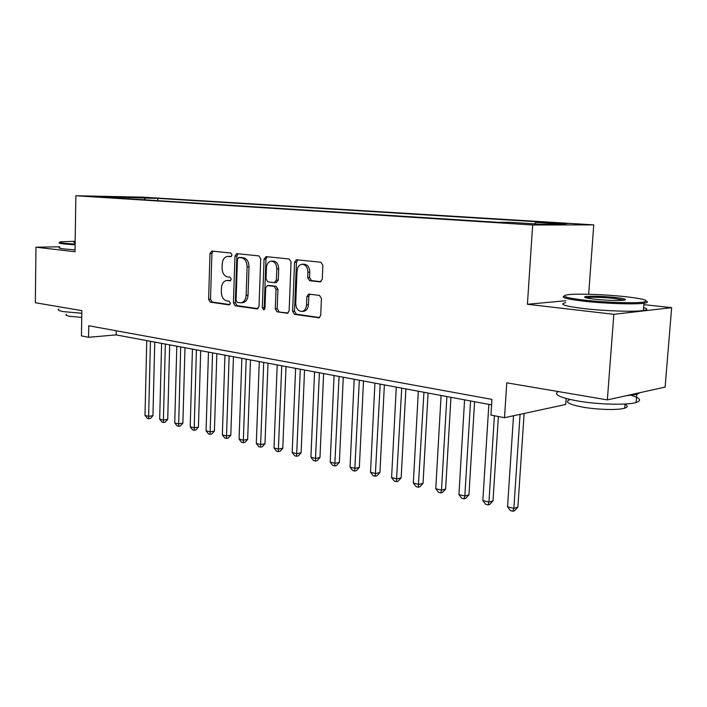 <?xml version="1.0" encoding="UTF-8"?>
<svg xmlns="http://www.w3.org/2000/svg" width="707" height="707" viewBox="0 0 707 707"><rect width="100%" height="100%" fill="white"/><g stroke="black" fill="none" stroke-linecap="round" stroke-linejoin="round"><path stroke-width="1.06" d="M232.046 254.971L230.835 253.018L211.844 251.073L210.006 253.451L208.609 299.37L210.271 302.154L229.13 304.885L230.455 303.268L229.254 301.279L226.779 300.926C223.315 299.936 221.494 296.931 221.318 291.903L221.441 288.049C221.812 283.666 223.518 281.156 226.558 280.52L230.12 280.847L231.251 279.185L230.04 277.215L227.557 276.905C224.084 275.977 222.263 272.999 222.078 267.953L222.201 264.073C222.617 259.487 224.419 256.924 227.627 256.385L230.844 256.668L232.046 254.971M567.871 223.527L553.422 222.997L567.871 223.527M320.059 281.916L322.268 279.371L322.869 265.258L320.898 262.244L296.436 259.761L294.554 262.297L292.601 311.354L294.483 314.359L319.069 317.814L320.713 315.366L321.438 298.451L319.476 295.402L308.632 294.077L306.891 296.56L306.546 304.867C306.219 308.482 304.752 310.656 302.145 311.398C298.204 311.389 296.065 308.72 295.729 303.391L297.037 271.028C297.426 267.052 299.096 264.789 302.03 264.25C305.698 264.586 307.651 267.246 307.899 272.239L307.678 277.692L309.613 280.688L320.589 281.89M59.671 246.787L35.969 247.203L35.35 302.729L81.853 310.629L81.438 335.913L88.561 337.292L88.755 325.741L491.931 399.393L490.95 415.08L504.515 417.704L565.724 404.475L566.148 398.509M565.874 300.731L527.422 304.275L613.835 314.315L607.348 399.897L506.76 382.814L504.515 417.704M527.422 304.275L532.663 224.985L75.87 195.751L142.637 197.147L593.747 224.879L532.663 224.985M35.969 247.203L75.004 251.736L75.87 195.751M260.724 258.762L258.921 255.89L236.721 253.627L234.98 256.067L233.425 302.914L235.157 305.76L257.012 308.924L259.001 306.564L260.724 258.762M266.088 256.632L289.163 258.992L291.054 261.935L289.119 310.859L287.51 313.263L277.126 311.84L275.288 308.888L276.03 289.313L274.183 286.388L267.387 285.575L265.699 287.996L264.957 308.208L263.852 309.869L262.288 307.828L264.065 259.107L266.088 256.632M613.835 314.315L671.65 307.66L665.119 387.091L607.348 399.897M137.317 197.447L152.8 198.048L137.317 197.447M534.651 223.88L535.57 222.352L546.873 222.369L157.785 198.358L145.518 198.11L144.166 199.789M535.57 222.352L565.485 224.216L540.272 224.234L509.959 222.316L497.657 222.307L104.972 197.297L118.034 197.553L101.985 196.546L145.518 198.11M588.684 294.262L593.747 224.879M671.65 307.66L643.874 304.655M88.561 337.292L116.142 334.897L491.586 404.881M116.231 330.761L116.142 334.897M157.723 200.655L157.785 198.358M118.484 198.154L118.034 197.553M129.142 198.835L129.416 197.112M231.375 256.482L227.627 256.385M226.929 280.502L230.659 280.599M213.001 251.188L211.914 253.406L210.509 299.247L212.18 302.03L229.943 304.602M238.029 253.751L236.889 256.014L235.325 302.782L237.057 305.627L258.046 308.659M238.798 257.516L237.455 259.222L236.067 300.422L237.287 302.419L241.131 302.79C244.092 302.048 245.762 299.538 246.124 295.252L247.114 266.875C246.929 261.714 245.046 258.691 241.467 257.799L238.798 257.516L240.46 257.472M242.377 302.702L243.031 302.658C245.992 301.916 247.662 299.415 248.033 295.137L246.124 295.252M240.707 257.463L243.376 257.746C246.946 258.629 248.829 261.652 249.023 266.795L248.033 295.137M288.111 313.007L277.126 311.84M269.12 285.495L276.084 286.282L277.931 289.207L277.179 308.738L279.018 311.69M267.166 256.738L265.973 259.045L264.188 307.686L264.665 309.251M276.799 268.916C276.57 264.091 274.714 261.493 271.258 261.13C268.421 261.625 266.822 263.835 266.442 267.767L266.035 278.929L267.856 281.837L274.325 282.623L276.375 280.166L276.799 268.916L278.708 268.837C278.47 264.02 276.623 261.431 273.158 261.069L271.453 261.122M276.225 282.526L278.275 280.078L276.375 280.166M278.708 268.837L278.275 280.078M302.313 264.241L303.93 264.179C307.598 264.515 309.551 267.175 309.799 272.151L309.569 277.595L311.504 280.591L321.04 281.713M303.144 311.319L304.028 311.248C306.644 310.506 308.111 308.332 308.438 304.726L306.546 304.867M309.913 294.183L308.782 296.436L308.438 304.726M297.718 259.867L296.454 262.235L294.492 311.204L296.374 314.2L319.652 317.567M146.773 340.606L144.997 415.407L148.629 416.326L152.942 415.663L154.753 342.1M152.942 415.663L150.485 418.438L148.762 418.712L148.629 416.326L150.441 341.295M148.762 418.712L147.312 418.341L144.997 415.407M75.163 241.246L60.714 241.838C58.593 242.271 60.051 242.775 65.097 243.349L75.119 244.145M75.11 244.869L64.531 244.039C59.644 243.482 58.045 242.978 59.733 242.545M81.809 313.254L63.559 311.646C58.708 310.762 57.126 309.878 58.814 308.986M81.738 317.425L69.887 316.303C66.352 315.649 65.203 314.986 66.423 314.315M75.03 249.854L64.461 248.997C59.574 248.413 57.974 247.892 59.662 247.415M75.136 243.049L73.758 242.483L75.145 242.289M624.042 296.525C604.273 294.421 577.646 293.529 568.216 294.66C559.705 295.968 565.273 297.806 584.928 300.192C605.952 302.569 636.53 303.489 644.059 302.004C649.813 300.493 643.14 298.663 624.042 296.525M646.401 301.191C648.142 301.96 647.656 302.596 644.961 303.091L643.989 303.232C635.098 304.584 605.051 303.586 584.353 301.244C567.341 299.229 560.616 297.514 564.177 296.083M614.622 297.408C624.908 298.601 627.851 299.547 623.459 300.254C616.469 300.74 607.013 300.404 595.073 299.247C585.926 298.168 582.78 297.285 585.608 296.587C591.83 295.915 601.507 296.189 614.622 297.408M624.131 300.166L614.083 298.416C602.187 297.293 593.129 297.011 586.907 297.567L585.856 297.788M631.263 395.346C640.339 398.147 641.965 400.524 636.132 402.486C627.224 405.341 597.503 404.545 577.133 400.878C559.52 397.511 553.192 394.4 558.141 391.545M625.032 404.307C628.028 405.845 627.931 407.126 624.732 408.169C618.333 410.299 597.123 409.76 582.427 407.064C568.667 404.342 564.407 401.885 569.639 399.72M643.644 307.589C647.974 308.844 647.904 309.825 643.405 310.541C634.515 312.008 604.494 311.018 583.823 308.579C564.557 306.14 558.53 304.178 565.741 302.684M640.082 392.641L636.777 394.356L625.845 395.796M161.603 343.372L159.676 419.11L163.405 420.046L167.718 419.366L169.671 344.875M167.718 419.366L165.226 422.176L163.503 422.459L163.405 420.046L165.367 344.07M163.503 422.459L162.009 422.079L159.676 419.11M176.812 346.209L174.735 422.901L178.562 423.864L182.874 423.157L184.987 347.729M182.874 423.157L180.347 426.012L178.624 426.294L180.683 346.925M178.624 426.294L177.095 425.906L174.735 422.901M192.428 349.117L190.192 426.798L194.116 427.788L198.428 427.055L200.708 350.663M198.428 427.055L195.874 429.944L194.142 430.245L196.405 349.859M194.142 430.245L192.578 429.838L190.192 426.798M208.468 352.113L206.055 430.802L210.085 431.818L214.407 431.058L216.855 353.668M214.407 431.058L211.808 433.983L210.076 434.292L212.551 352.873M210.076 434.292L208.468 433.877L206.055 430.802M224.95 355.179L222.352 434.902L226.496 435.945L230.809 435.167L233.434 356.761M230.809 435.167L228.167 438.137L226.443 438.446L229.139 355.966M226.443 438.446L224.791 438.031L222.352 434.902M241.882 358.334L239.09 439.127L243.349 440.196L247.662 439.392L250.481 359.943M247.662 439.392L244.984 442.396L243.261 442.723L246.186 359.138M243.261 442.723L241.555 442.29L239.09 439.127M259.283 361.577L256.305 443.466L260.68 444.562L264.984 443.731L267.997 363.204M264.984 443.731L262.262 446.771L260.538 447.116L263.711 362.408M260.538 447.116L258.789 446.665L256.305 443.466M277.188 364.918L273.998 447.92L278.496 449.06L282.791 448.194L286.017 366.562M282.791 448.194L280.034 451.278L278.311 451.632L281.74 365.766M278.311 451.632L276.508 451.172L273.998 447.92M295.606 368.356L292.194 452.507L296.825 453.673L301.111 452.78L304.549 370.017M301.111 452.78L298.301 455.909L296.587 456.271L300.289 369.222M296.587 456.271L294.739 455.803L292.194 452.507M314.562 371.882L310.921 457.226L315.684 458.428L319.962 457.509L323.629 373.579M319.962 457.509L317.107 460.681L315.402 461.052L319.387 372.783M315.402 461.052L313.493 460.566L310.921 457.226M334.084 375.523L330.196 462.086L335.1 463.324L339.369 462.369L343.275 377.238M339.369 462.369L336.461 465.586L334.756 465.975L339.051 376.451M334.756 465.975L332.794 465.471L330.196 462.086M354.189 379.27L350.045 467.088L355.108 468.37L359.35 467.371L363.513 381.011M359.35 467.371L356.399 470.641L354.702 471.039L359.315 380.225M354.702 471.039L352.678 470.526L350.045 467.088M374.922 383.132L370.503 472.249L375.717 473.557L379.933 472.532L384.369 384.9M379.933 472.532L376.937 475.846L375.249 476.262L380.198 384.122M375.249 476.262L373.163 475.731L370.503 472.249M396.291 387.118L391.59 477.561L396.963 478.913L401.161 477.852L405.88 388.912M401.161 477.852L398.103 481.211L396.424 481.644L401.735 388.134M396.424 481.644L394.276 481.096L391.59 477.561M418.332 391.227L413.33 483.04L418.871 484.436L423.042 483.332L428.062 393.039M423.042 483.332L419.94 486.743L418.27 487.194L423.953 392.279M418.27 487.194L416.052 486.628L413.33 483.04M441.088 395.469L435.768 488.696L441.486 490.137L445.622 488.988L450.96 397.307M445.622 488.988L442.467 492.452L440.806 492.92L441.486 490.137L446.886 396.556M440.806 492.92L438.517 492.337L435.768 488.696M464.579 399.853L458.923 494.538L464.826 496.022L468.935 494.829L474.609 401.717M468.935 494.829L465.71 498.347L464.075 498.833L464.826 496.022L470.57 400.966M464.075 498.833L461.706 498.232L458.923 494.538M488.855 404.377L482.837 500.565L488.944 502.103L493.009 500.865L498.382 416.52M493.009 500.865L489.73 504.436L488.095 504.939L488.944 502.103L494.405 415.751M488.095 504.939L485.665 504.312L482.837 500.565M513.512 415.76L507.555 506.795L513.865 508.386L517.886 507.096L524.117 413.471M517.886 507.096L514.537 510.728L512.928 511.249L513.865 508.386L520.078 414.337M512.928 511.249L510.41 510.604L507.555 506.795M230.137 256.349L228.228 256.402M229.342 280.44L227.442 280.529M212.18 302.03L210.271 302.154M210.509 299.247L208.609 299.37M211.914 253.406L210.006 253.451M257.595 308.888L257.012 308.924M237.057 305.627L235.157 305.76M235.325 302.782L233.425 302.914M236.889 256.014L234.98 256.067M249.023 266.795L247.114 266.875M243.376 257.746L241.467 257.799M287.669 313.228L287.033 313.272M277.179 308.738L275.288 308.888M277.931 289.207L276.03 289.313M276.084 286.282L274.183 286.388M269.614 285.469L267.714 285.575M264.188 307.686L262.288 307.828M265.973 259.045L264.065 259.107M311.504 280.591L309.613 280.688M309.569 277.595L307.678 277.692M309.799 272.151L307.899 272.239M308.782 296.436L306.891 296.56M319.228 317.77L318.512 317.832M296.374 314.2L294.483 314.359M294.492 311.204L292.601 311.354M296.454 262.235L294.554 262.297M240.566 257.463L238.657 257.516M243.031 302.658L241.131 302.79M269.287 285.469L267.555 285.566M276.552 282.526L274.652 282.623M304.028 311.248L302.145 311.398M643.405 310.541L643.989 303.232M586.907 297.567L586.872 298.036M625.05 404.015L624.732 408.169M636.132 402.486L636.777 394.356M586.483 297.638L585.608 296.587M644.059 302.004L644.961 303.091"/></g></svg>
